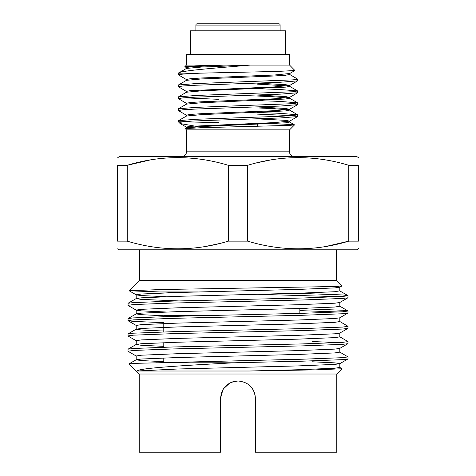 <?xml version="1.0" encoding="UTF-8"?>
<svg xmlns="http://www.w3.org/2000/svg" width="476" height="476" viewBox="0 0 476 476"><rect width="100%" height="100%" fill="white"/><g stroke="black" fill="none" stroke-linecap="round" stroke-linejoin="round"><path stroke-width="0.71" d="M280.114 30.809L280.114 25.085A1.285 1.285 0 0 0 278.829 23.8L197.171 23.8A1.285 1.285 0 0 0 195.886 25.085L195.886 30.809M238 241.148L228.296 241.148C194.708 251.334 161.019 251.334 127.235 241.148L127.235 165.291C160.823 155.105 194.505 155.105 228.296 165.291L247.704 165.291C281.292 155.105 314.981 155.105 348.765 165.291L358.476 165.291C358.476 155.099 358.476 155.099 358.476 165.291C358.476 155.099 358.476 155.099 358.476 165.291L358.476 241.148C358.476 251.34 358.476 251.34 358.476 241.148C358.476 251.34 358.476 251.34 358.476 241.148L348.765 241.148C315.177 251.334 281.495 251.334 247.704 241.148L238 241.148M228.296 165.291L228.296 241.148M254.957 394.312L255.457 398.442L255.457 452.2L336.788 452.2L336.788 374.023L139.212 374.023L129.091 363.908L136.469 363.319L302.676 359.202L342.649 357.672L348.033 356.905L339.715 352.056M255.457 398.442C254.416 387.833 248.597 382.014 238 380.984C227.397 382.014 221.584 387.827 220.543 398.442L220.543 452.2L139.212 452.2L139.212 374.023M252.607 388.886L253.107 389.695M155.819 362.783L234.442 362.783C183.105 365.449 138.73 368.168 136.802 371.006L249.495 371.006L315.1 369.876L342.06 368.757L339.715 367.353M336.52 249.805L336.52 280.429L139.48 280.429L129.198 290.794L159.799 291.943L198.284 291.943M336.52 280.429L341.952 285.951L333.248 286.54L161.584 289.527L129.174 290.735M236.298 381.068L231.449 382.264M233.276 381.639L238 380.984L232.347 381.925M201.425 315.665L163.786 315.665L163.786 316.635M198.26 126.711L180.202 123.546L179.88 123.308L181.814 121.779L178.351 121.779L178.435 120.666L195.82 119.28L280.18 116.305L293.109 115.561L297.649 114.817L280.18 113.33L257.278 112.461M257.278 114.121L292.032 115.644M297.649 114.817L297.565 116.572L280.18 117.965L238 119.452C213.426 120.232 189.763 120.993 181.814 121.779L218.722 122.624M297.649 79.117L297.565 80.878L280.18 82.271L195.82 85.24L182.891 85.983L178.351 86.727L178.435 84.972L195.82 83.58L293.109 79.861L297.649 79.117L289.521 74.369M297.649 91.017L297.565 92.778L280.18 94.165L195.82 97.14L182.891 97.883L178.351 98.627L178.435 96.872L195.82 95.48L293.109 91.761L297.565 90.922L280.18 89.53L257.278 88.661M297.649 102.917L297.565 104.672L280.18 106.065L195.82 109.04L182.891 109.783L178.351 110.527L178.435 108.772L195.82 107.38L293.109 103.661L297.565 102.822L280.18 101.43L257.278 100.561M178.351 74.833L178.351 73.161L200.218 73.161L182.891 74.089L178.351 74.833L186.479 79.581M178.351 86.727L186.479 91.481M218.722 99.323L183.968 97.8M178.351 98.627L186.479 103.375M178.351 110.527L186.479 115.275M186.437 129.865L186.437 151.82L289.563 151.82L289.563 129.865L186.437 129.865L185.277 128.609L201.413 127.693L289.902 125.372L294.495 124.843L283.69 124.123L257.278 123.427M285.6 54.365L285.6 30.809L190.4 30.809L190.4 54.365M186.437 65.075L289.563 65.075L289.563 54.365L186.437 54.365L186.437 65.075L184.837 66.676L195.892 65.908L223.47 65.129L249.751 65.129L238 66.146C207.941 68.633 179.898 70.954 178.351 73.161L186.479 68.419L201.503 67.045L249.751 65.129M200.218 73.161L277.556 71.43L294.912 70.513L289.563 65.075M186.479 67.681L184.837 66.676M358.476 248.543L356.869 249.805L119.131 249.805L117.524 248.877M295.483 248.853L298.238 248.877M325.81 246.491L348.765 241.148L348.765 165.291M358.476 157.562L356.869 156.64L119.131 156.64L117.524 157.895M300.993 157.592L298.238 157.562M270.665 159.954L257.278 162.732M234.442 362.783L302.676 361.177L342.649 359.648L347.95 358.975L348.033 356.905M165.874 312L141.176 310.852L136.285 310.191L128.05 305.431L128.05 303.266L133.351 302.599L173.323 301.07L302.676 298.006L342.649 296.477L348.033 295.715L342.649 294.947L297.214 293.275M127.967 305.336L133.351 304.569L173.323 303.039L302.676 299.981L342.649 298.452L347.95 297.786L348.033 295.715M339.043 296.703L258.159 294.305M163.786 322.663L133.351 321.401L128.05 320.729L128.05 318.563L133.351 317.897L173.323 316.367L302.676 313.309L342.649 311.78L348.033 311.012L342.649 310.245L297.214 308.573M127.967 320.634L133.351 319.872L173.323 318.343L302.676 315.279L342.649 313.749L347.95 313.083L348.033 311.012M339.043 312L299.844 310.614M163.786 346.349L141.176 345.273L136.196 344.505L136.285 340.786L128.05 336.032L128.05 333.86L133.351 333.194L173.323 331.665L302.676 328.607L342.649 327.077L348.033 326.31L339.715 321.455M127.967 335.931L133.351 335.169L173.323 333.64L302.676 330.576L342.649 329.047L347.95 328.38L348.033 326.31M136.285 356.084L127.967 351.228L128.05 349.164L133.351 348.492L173.323 346.962L302.676 343.904L342.649 342.375L348.033 341.607L339.715 336.752M127.967 351.228L133.351 350.467L173.323 348.938L302.676 345.879L342.649 344.344L347.95 343.678L348.033 341.607M339.043 342.595L312.214 341.554M178.786 292.478L159.799 291.943M247.704 241.148L247.704 165.291M175.007 248.853L177.762 248.877M205.334 246.491L218.722 243.706M180.517 157.592L177.762 157.562M150.19 159.954L127.235 165.291L117.524 165.291L117.524 241.148C117.524 251.34 117.524 251.34 117.524 241.148C117.524 251.34 117.524 251.34 117.524 241.148L127.235 241.148M117.524 165.291C117.524 155.099 117.524 155.099 117.524 165.291C117.524 155.099 117.524 155.099 117.524 165.291M252.215 388.309L254.517 392.795M186.384 80.432L186.384 79.468L190.311 78.724L201.503 77.981L274.497 75.006L289.616 73.518L289.616 74.482L285.689 75.226L274.497 75.97L201.503 78.945L186.479 80.319L178.435 84.972M257.278 84.133L287.915 85.9M257.278 83.169L285.689 84.674L289.616 85.418L289.616 86.382L285.689 87.126L201.503 90.845L186.479 92.219L178.435 96.872M257.278 96.027L274.497 96.795L289.521 98.169L285.689 99.026L201.503 102.745L186.479 104.119L178.435 108.772M257.278 107.927L274.497 108.689L289.521 110.069L285.689 110.92L201.503 114.639L186.479 116.019L178.435 120.666M257.278 118.863L285.689 120.368L289.616 121.112L289.616 122.076L285.689 122.82L201.503 126.539L186.479 127.913L185.277 128.609M223.47 65.129L190.311 66.824L186.384 67.568L186.384 68.532M289.616 85.418L274.497 86.906L190.311 90.624L186.384 91.368L186.384 92.332M257.278 95.063L285.689 96.574L289.521 97.425L274.497 98.806L201.503 101.781L190.311 102.524L186.384 103.268L186.384 104.232M257.278 106.963L285.689 108.469L289.521 109.325L274.497 110.7L201.503 113.675L190.311 114.418L186.384 115.162L186.384 116.126M289.616 121.112L274.497 122.6L190.311 126.319L186.384 127.062L186.384 128.026M180.202 123.546L186.479 127.175L188.085 127.544M221.102 394.057L222.256 390.903M223.393 388.886L229.599 383.144M226.528 385.286L223.422 388.838M222.893 389.695L220.543 398.442M226.052 385.721L231.056 382.424M249.495 371.006L297.839 369.751L334.824 368.222L339.805 367.454L339.805 363.628L334.824 362.867L312.214 361.79M163.786 361.647L141.176 360.57L136.196 359.808L141.176 359.041L178.161 357.512L297.839 354.453L334.824 352.924L339.805 352.157L339.805 348.331M136.196 344.505L141.176 343.743L178.161 342.214L297.839 339.156L334.824 337.621L339.805 336.859L339.805 333.033M163.786 331.052L141.176 329.975L136.196 329.208L141.176 328.446L178.161 326.917L297.839 323.853L334.824 322.323L339.805 321.562L339.805 317.736M163.786 315.749L141.176 314.678L136.196 313.91L136.196 310.084L141.176 309.323L178.161 307.793L297.839 304.729L334.824 303.2L339.715 302.54L347.95 297.786M128.05 318.563L136.285 313.809L141.176 313.148L178.161 311.619L297.839 308.555L334.824 307.026L339.805 306.264L339.805 302.438M178.786 300.927L141.176 299.38L136.196 298.613L136.196 294.787L141.176 294.025L178.161 292.496L297.839 289.432L334.824 287.903L339.715 287.242L341.952 285.951M128.05 303.266L136.285 298.511L141.176 297.845L178.161 296.316L297.839 293.258L334.824 291.728L339.715 290.86L347.95 295.62M136.802 371.006L178.161 368.983L297.839 365.925L334.824 364.396L339.715 363.735L347.95 358.975M136.196 359.808L136.196 355.983L141.176 355.215L178.161 353.686L297.839 350.628L334.824 349.098L339.715 348.438L347.95 343.678M136.196 340.685L141.176 339.918L178.161 338.388L297.839 335.33L334.824 333.801L339.715 333.14L347.95 328.38M128.05 320.729L136.285 325.489L141.176 324.62L178.161 323.091L297.839 320.033L334.824 318.503L339.715 317.837L347.95 313.083M165.874 296.703L141.176 295.554L136.285 294.894L129.198 290.794M339.805 290.961L339.805 287.141L335.717 286.445M280.114 25.085L195.886 25.085M336.788 374.023L342.06 368.757M163.786 323.543L163.786 331.933M163.786 342.666L163.786 347.23M163.786 357.964L163.786 362.528M186.437 151.82C186.681 152.504 185.938 156.158 181.618 156.64M289.563 129.865L294.519 124.908M257.278 124.325L257.278 126.366M179.88 123.308L178.351 121.779M289.563 151.82C289.319 152.504 290.062 156.158 294.382 156.64M289.616 98.282L289.616 97.318M289.616 110.176L289.616 109.212M297.565 114.722L289.521 110.069M297.565 102.822L289.521 98.169M297.565 90.922L289.521 86.269M289.521 121.963L294.495 124.843M289.521 73.631L294.912 70.513M289.521 85.531L297.565 80.878M289.521 97.425L297.565 92.778M289.521 109.325L297.565 104.672M289.521 121.225L297.565 116.572M139.48 249.805L139.48 280.429M299.844 313.381L299.844 308.704M347.95 310.917L339.715 306.157M128.05 333.86L136.285 329.106M128.05 349.164L136.285 344.404M129.115 363.842L136.285 359.701M136.196 329.208L136.196 325.388"/></g></svg>
